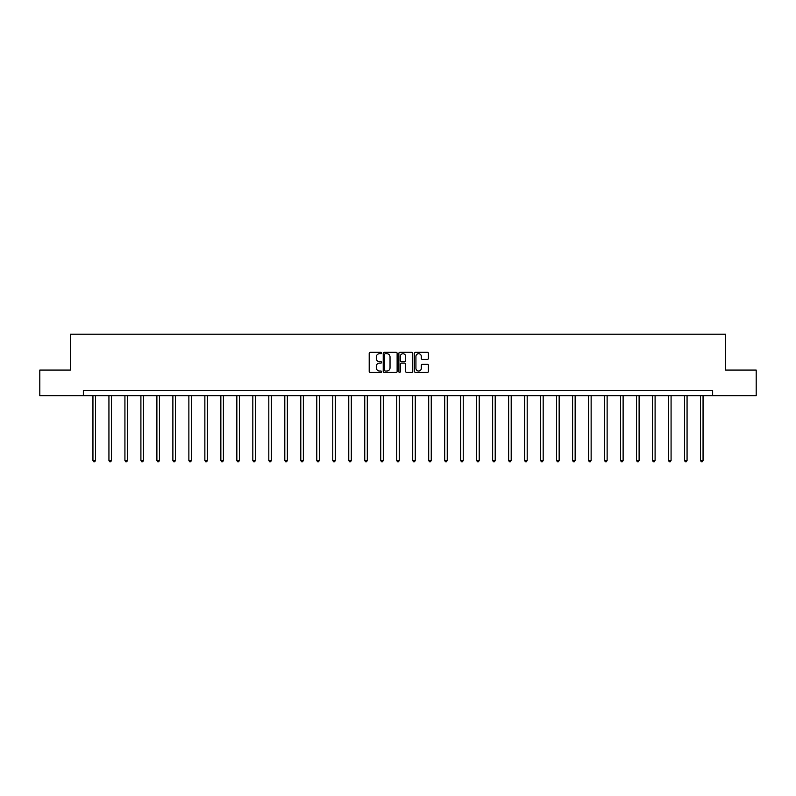 <?xml version="1.0" encoding="UTF-8"?>
<svg xmlns="http://www.w3.org/2000/svg" width="796" height="796" viewBox="0 0 796 796"><rect width="100%" height="100%" fill="white"/><g stroke="black" fill="none" stroke-linecap="round" stroke-linejoin="round"><path stroke-width="1.19" d="M381.602 353.016A0.706 0.706 0 0 0 380.896 352.32L370.21 352.32A1.005 1.005 0 0 0 369.205 353.325L369.205 371.434A1.005 1.005 0 0 0 370.21 372.438L380.896 372.438A0.706 0.706 0 0 0 381.602 371.732A0.706 0.706 0 0 0 380.896 371.026L379.513 371.026A3.224 3.224 0 0 1 376.299 367.812L376.299 366.299A3.224 3.224 0 0 1 379.513 363.075L380.896 363.075A0.706 0.706 0 0 0 381.602 362.379A0.706 0.706 0 0 0 380.896 361.673L379.513 361.673A3.224 3.224 0 0 1 376.299 358.449L376.299 356.946A3.224 3.224 0 0 1 379.513 353.723L380.896 353.723A0.706 0.706 0 0 0 381.602 353.016M427.402 359.404A1.005 1.005 0 0 0 428.407 358.399L428.407 353.325A1.005 1.005 0 0 0 427.402 352.32L415.532 352.32A1.005 1.005 0 0 0 414.527 353.325L414.527 371.434A1.005 1.005 0 0 0 415.532 372.438L427.402 372.438A1.005 1.005 0 0 0 428.407 371.434L428.407 365.294A1.005 1.005 0 0 0 427.402 364.289L422.318 364.289A1.005 1.005 0 0 0 421.313 365.294L421.313 368.339A2.687 2.687 0 0 1 418.626 371.026A2.687 2.687 0 0 1 415.93 368.339L415.93 356.419A2.687 2.687 0 0 1 418.626 353.723A2.687 2.687 0 0 1 421.313 356.419L421.313 358.399A1.005 1.005 0 0 0 422.318 359.404L427.402 359.404M83.361 395.682L39.8 395.682L39.8 370.06L70.347 370.06L70.347 334.191L725.654 334.191L725.654 370.06L756.2 370.06L756.2 395.682L712.639 395.682L712.639 390.557L83.361 390.557L83.361 395.682L712.639 395.682M397.124 353.325A1.005 1.005 0 0 0 396.11 352.32L384.239 352.32A1.005 1.005 0 0 0 383.234 353.325L383.234 371.434A1.005 1.005 0 0 0 384.239 372.438L396.11 372.438A1.005 1.005 0 0 0 397.124 371.434L397.124 353.325M399.89 352.32L411.761 352.32A1.005 1.005 0 0 1 412.766 353.325L412.766 371.434A1.005 1.005 0 0 1 411.761 372.438L406.676 372.438A1.005 1.005 0 0 1 405.671 371.434L405.671 364.08A1.005 1.005 0 0 0 404.666 363.075L401.293 363.075A1.005 1.005 0 0 0 400.288 364.08L400.288 371.732A0.706 0.706 0 0 1 399.582 372.438A0.706 0.706 0 0 1 398.876 371.732L398.876 353.325A1.005 1.005 0 0 1 399.89 352.32M385.354 353.723A0.706 0.706 0 0 0 384.647 354.429L384.647 370.319A0.706 0.706 0 0 0 385.354 371.026L386.806 371.026A3.224 3.224 0 0 0 390.03 367.812L390.03 356.946A3.224 3.224 0 0 0 386.806 353.723L385.354 353.723M405.671 356.469A2.687 2.687 0 0 0 402.975 353.772A2.687 2.687 0 0 0 400.288 356.469L400.288 360.668A1.005 1.005 0 0 0 401.293 361.673L404.666 361.673A1.005 1.005 0 0 0 405.671 360.668L405.671 356.469M92.943 395.682L92.943 460.476L95.5 460.476L95.5 395.682M95.5 460.476L94.734 461.809L93.709 461.809L92.943 460.476M108.933 395.682L108.933 460.476L111.49 460.476L111.49 395.682M111.49 460.476L110.724 461.809L109.699 461.809L108.933 460.476M124.922 395.682L124.922 460.476L127.479 460.476L127.479 395.682M127.479 460.476L126.713 461.809L125.688 461.809L124.922 460.476M140.902 395.682L140.902 460.476L143.469 460.476L143.469 395.682M143.469 460.476L142.703 461.809L141.678 461.809L140.902 460.476M156.892 395.682L156.892 460.476L159.459 460.476L159.459 395.682M159.459 460.476L158.683 461.809L157.658 461.809L156.892 460.476M172.881 395.682L172.881 460.476L175.448 460.476L175.448 395.682M175.448 460.476L174.672 461.809L173.647 461.809L172.881 460.476M188.871 395.682L188.871 460.476L191.428 460.476L191.428 395.682M191.428 460.476L190.662 461.809L189.637 461.809L188.871 460.476M204.861 395.682L204.861 460.476L207.418 460.476L207.418 395.682M207.418 460.476L206.652 461.809L205.627 461.809L204.861 460.476M220.85 395.682L220.85 460.476L223.407 460.476L223.407 395.682M223.407 460.476L222.641 461.809L221.616 461.809L220.85 460.476M236.84 395.682L236.84 460.476L239.397 460.476L239.397 395.682M239.397 460.476L238.631 461.809L237.606 461.809L236.84 460.476M252.82 395.682L252.82 460.476L255.387 460.476L255.387 395.682M255.387 460.476L254.62 461.809L253.596 461.809L252.82 460.476M268.809 395.682L268.809 460.476L271.376 460.476L271.376 395.682M271.376 460.476L270.61 461.809L269.585 461.809L268.809 460.476M284.799 395.682L284.799 460.476L287.366 460.476L287.366 395.682M287.366 460.476L286.59 461.809L285.565 461.809L284.799 460.476M300.788 395.682L300.788 460.476L303.356 460.476L303.356 395.682M303.356 460.476L302.579 461.809L301.555 461.809L300.788 460.476M316.778 395.682L316.778 460.476L319.335 460.476L319.335 395.682M319.335 460.476L318.569 461.809L317.544 461.809L316.778 460.476M332.768 395.682L332.768 460.476L335.325 460.476L335.325 395.682M335.325 460.476L334.559 461.809L333.534 461.809L332.768 460.476M348.757 395.682L348.757 460.476L351.315 460.476L351.315 395.682M351.315 460.476L350.548 461.809L349.524 461.809L348.757 460.476M364.747 395.682L364.747 460.476L367.304 460.476L367.304 395.682M367.304 460.476L366.538 461.809L365.513 461.809L364.747 460.476M380.727 395.682L380.727 460.476L383.294 460.476L383.294 395.682M383.294 460.476L382.528 461.809L381.503 461.809L380.727 460.476M396.716 395.682L396.716 460.476L399.284 460.476L399.284 395.682M399.284 460.476L398.517 461.809L397.483 461.809L396.716 460.476M412.706 395.682L412.706 460.476L415.273 460.476L415.273 395.682M415.273 460.476L414.497 461.809L413.472 461.809L412.706 460.476M428.696 395.682L428.696 460.476L431.253 460.476L431.253 395.682M431.253 460.476L430.487 461.809L429.462 461.809L428.696 460.476M444.685 395.682L444.685 460.476L447.243 460.476L447.243 395.682M447.243 460.476L446.476 461.809L445.452 461.809L444.685 460.476M460.675 395.682L460.675 460.476L463.232 460.476L463.232 395.682M463.232 460.476L462.466 461.809L461.441 461.809L460.675 460.476M476.665 395.682L476.665 460.476L479.222 460.476L479.222 395.682M479.222 460.476L478.456 461.809L477.431 461.809L476.665 460.476M492.644 395.682L492.644 460.476L495.212 460.476L495.212 395.682M495.212 460.476L494.445 461.809L493.42 461.809L492.644 460.476M508.634 395.682L508.634 460.476L511.201 460.476L511.201 395.682M511.201 460.476L510.435 461.809L509.41 461.809L508.634 460.476M524.624 395.682L524.624 460.476L527.191 460.476L527.191 395.682M527.191 460.476L526.415 461.809L525.39 461.809L524.624 460.476M540.613 395.682L540.613 460.476L543.18 460.476L543.18 395.682M543.18 460.476L542.404 461.809L541.38 461.809L540.613 460.476M556.603 395.682L556.603 460.476L559.16 460.476L559.16 395.682M559.16 460.476L558.394 461.809L557.369 461.809L556.603 460.476M572.593 395.682L572.593 460.476L575.15 460.476L575.15 395.682M575.15 460.476L574.384 461.809L573.359 461.809L572.593 460.476M588.582 395.682L588.582 460.476L591.139 460.476L591.139 395.682M591.139 460.476L590.373 461.809L589.348 461.809L588.582 460.476M604.572 395.682L604.572 460.476L607.129 460.476L607.129 395.682M607.129 460.476L606.363 461.809L605.338 461.809L604.572 460.476M620.552 395.682L620.552 460.476L623.119 460.476L623.119 395.682M623.119 460.476L622.353 461.809L621.328 461.809L620.552 460.476M636.541 395.682L636.541 460.476L639.108 460.476L639.108 395.682M639.108 460.476L638.342 461.809L637.317 461.809L636.541 460.476M652.531 395.682L652.531 460.476L655.098 460.476L655.098 395.682M655.098 460.476L654.322 461.809L653.297 461.809L652.531 460.476M668.521 395.682L668.521 460.476L671.078 460.476L671.078 395.682M671.078 460.476L670.312 461.809L669.287 461.809L668.521 460.476M684.51 395.682L684.51 460.476L687.067 460.476L687.067 395.682M687.067 460.476L686.301 461.809L685.276 461.809L684.51 460.476M700.5 395.682L700.5 460.476L703.057 460.476L703.057 395.682M703.057 460.476L702.291 461.809L701.266 461.809L700.5 460.476"/></g></svg>
